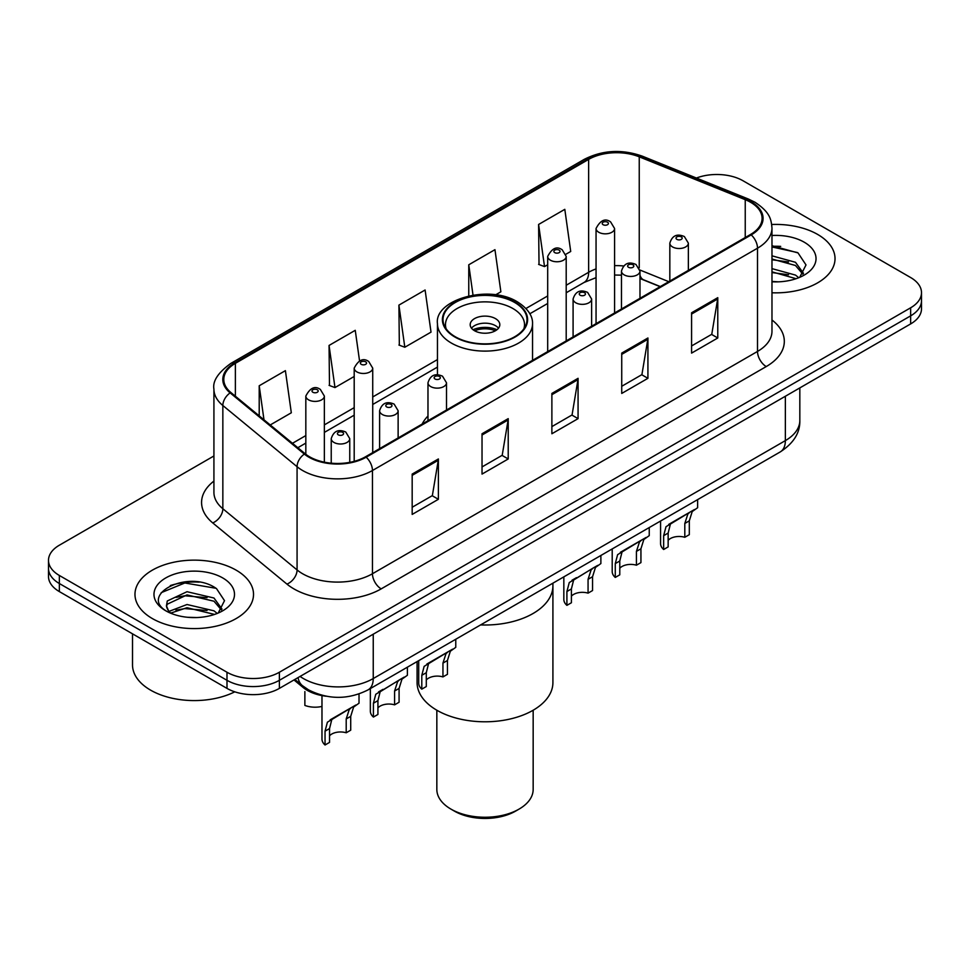 <?xml version="1.0" encoding="UTF-8"?>
<svg xmlns="http://www.w3.org/2000/svg" width="970" height="970" viewBox="0 0 970 970"><rect width="100%" height="100%" fill="white"/><g stroke="black" fill="none" stroke-linecap="round" stroke-linejoin="round"><path stroke-width="1.45" d="M427.976 416.021A65.439 37.781 0 0 0 422.12 424.084M660.134 286.671L641.097 278.972A49.397 28.518 0 0 0 639.982 278.535L643.668 279.833A22.225 10.403 -68 0 1 639.982 275.225M326.175 696.23A37.042 21.389 180 0 1 303.186 687.536L293.983 679.946M199.189 582.121A49.397 28.518 0 0 0 170.283 585.565M780.692 246.392A49.397 28.518 0 0 0 771.974 246.331M213.921 455.973L59.352 545.213A37.042 21.389 0 0 0 48.5 560.345L48.5 576.471A37.042 21.389 0 0 0 59.352 591.591L226.992 688.385A37.042 21.389 0 0 0 279.384 688.385L910.648 323.919A37.042 21.389 0 0 0 921.5 308.799L921.5 300.724A37.042 21.389 0 0 1 910.648 315.856A37.042 21.389 0 0 0 921.5 300.724L921.5 292.661A37.042 21.389 0 0 0 910.648 277.541L743.008 180.76A37.042 21.389 0 0 0 696.411 178.031M48.5 560.345A37.042 21.389 0 0 0 59.352 575.465L226.992 672.246A37.042 21.389 0 0 0 279.384 672.246L279.384 680.309L910.648 315.856L279.384 680.309A37.042 21.389 0 0 1 226.992 680.309A37.042 21.389 0 0 0 279.384 680.309L279.384 688.385M59.352 575.465L59.352 583.528L226.992 680.309L59.352 583.528A37.042 21.389 0 0 1 48.5 568.408A37.042 21.389 0 0 0 59.352 583.528L59.352 591.591M817.661 234.437A59.267 34.217 0 0 0 771.72 224.494A59.267 34.217 0 0 1 817.661 234.437A59.267 34.217 0 0 1 835.024 258.638A59.267 34.217 0 0 0 817.661 234.437M236.159 570.166A59.267 34.217 0 0 0 171.569 562.745A59.267 34.217 0 0 0 134.975 594.367A59.267 34.217 0 0 0 152.338 618.557A59.267 34.217 0 0 0 216.928 625.977A59.267 34.217 0 0 0 253.522 594.367A59.267 34.217 0 0 0 236.159 570.166A59.267 34.217 0 0 0 171.569 562.745A59.267 34.217 0 0 0 134.975 594.367A59.267 34.217 0 0 0 152.338 618.557A59.267 34.217 0 0 0 216.928 625.977A59.267 34.217 0 0 0 253.522 594.367A59.267 34.217 0 0 0 236.159 570.166M750.513 202.233A39.515 22.807 180 0 1 762.093 218.359A39.515 22.807 180 0 1 750.513 234.485L365.472 456.797A39.515 22.807 180 0 1 305.162 453.754L230.945 392.559A39.515 22.807 180 0 1 223.791 379.464A39.515 22.807 180 0 1 235.37 363.338L588.644 159.383A39.515 22.807 180 0 1 639.242 156.825L745.239 199.674A39.515 22.807 180 0 1 750.513 202.233M751.216 201.821A40.497 23.389 0 0 0 745.809 199.202L639.812 156.352A40.497 23.389 0 0 0 587.941 158.971L234.667 362.938A40.497 23.389 0 0 0 230.132 392.886L304.35 454.081A40.497 23.389 0 0 0 366.163 457.197L751.216 234.898A40.497 23.389 0 0 0 751.216 201.821M412.177 474.087L412.177 514.415L438.379 499.295L438.379 458.968L412.177 474.087M412.177 507.261L432.353 495.609L438.27 460.301A9.882 5.699 -120 0 0 438.379 458.968M432.183 495.718L438.379 499.295M482.029 433.76L482.029 474.087L508.219 458.968L508.219 418.64L482.029 433.76M482.029 466.934L502.205 455.282L508.122 419.974A9.882 5.699 -120 0 0 508.219 418.64M502.024 455.391L508.219 458.968M691.586 312.776L691.586 353.104L717.776 337.984L717.776 297.657L691.586 312.776M691.586 345.95L711.762 334.298L717.667 298.99A9.882 5.699 -120 0 0 717.776 297.657M711.58 334.407L717.776 337.984M621.734 353.104L621.734 393.432L647.924 378.312L647.924 337.984L621.734 353.104M621.734 386.278L641.91 374.626L647.814 339.318A9.882 5.699 -120 0 0 647.924 337.984M641.728 374.735L647.924 378.312M551.881 393.432L551.881 433.76L578.071 418.64L578.071 378.312L551.881 393.432M551.881 426.606L572.058 414.954L577.974 379.646A9.882 5.699 -120 0 0 578.071 378.312M571.876 415.063L578.071 418.64M771.974 292.782A59.267 34.217 0 0 0 835.024 258.638A59.267 34.217 0 0 1 771.974 292.782M279.384 672.246L910.648 307.793A37.042 21.389 0 0 0 921.5 292.661M270.242 424.957L291.315 412.783L285.398 370.649L259.208 385.769L259.208 415.863M495.585 294.856L500.872 291.8L494.955 249.666L468.765 264.786L468.765 295.862M565.874 254.261L570.712 251.472L564.807 209.338L538.605 224.458L539.029 264.543M359.543 360.876L355.25 330.321L329.06 345.441L329.485 385.526M398.912 305.113L404.817 347.248L431.019 332.128L425.103 289.994L398.912 305.113L399.337 345.199M404.817 347.248L398.912 345.041M468.765 264.786L473.008 295.062M538.605 224.458L544.522 266.592L547.686 264.774M544.522 266.592L538.605 264.386M329.06 345.441L334.977 387.576L354.195 376.481M334.977 387.576L329.06 385.369M259.208 385.769L263.986 419.804M771.974 281.433L778.413 281.833M771.974 268.629L795.485 275.092L798.759 277.711M771.974 271.83L796.079 278.705M771.974 255.825L795.485 262.288L803.512 273.37M771.974 259.026L795.485 265.489L802.881 274.195M771.974 281.785A40.267 23.244 0 0 0 804.227 275.08A40.267 23.244 0 0 0 804.227 242.197A40.267 23.244 0 0 0 771.974 235.492M799.704 277.323L806.009 264.931L798.031 252.915L771.974 245.713M771.974 246.95L797.486 252.552M771.974 259.754L788.574 261.961M771.974 272.558L788.574 274.765M480.587 624.922A67.912 39.212 0 0 0 552.912 585.795A67.912 39.212 180 0 1 533.027 613.525A67.912 39.212 180 0 1 480.587 624.922M514.682 302.494A41.989 24.238 0 0 0 468.934 297.244A41.989 24.238 0 0 0 443.011 319.627A41.989 24.238 0 0 0 455.318 336.772A41.989 24.238 0 0 0 501.066 342.022A41.989 24.238 0 0 0 526.989 319.627A41.989 24.238 0 0 0 514.682 302.494M446.139 328.806A39.515 22.807 180 0 1 445.485 324.671A39.515 22.807 180 0 1 469.88 303.598A39.515 22.807 180 0 1 512.936 308.545A39.515 22.807 180 0 1 524.515 324.671A39.515 22.807 180 0 1 523.861 328.806M495.476 318.621A14.817 8.56 0 0 0 479.325 316.766A14.817 8.56 0 0 0 470.183 324.671A14.817 8.56 0 0 0 474.524 330.721A14.817 8.56 0 0 0 490.674 332.577A14.817 8.56 0 0 0 499.817 324.671A14.817 8.56 0 0 0 495.476 318.621M498.495 328.2A14.817 8.56 0 0 0 495.476 325.678A14.817 8.56 0 0 0 471.505 328.2M473.033 329.715A19.752 11.41 180 0 1 496.106 329.351L496.106 330.333M474.645 330.794A17.29 9.979 180 0 1 494.324 330.382L496.106 329.351M494.033 331.461L494.324 330.382M417.088 661.588L417.088 682.589A67.912 39.212 -0 0 0 459.016 718.806A67.912 39.212 -0 0 0 533.027 710.307A67.912 39.212 -0 0 0 552.912 682.589L552.912 583.164M436.839 710.234L436.839 789.459A48.16 27.803 -0 0 0 450.953 809.113A48.16 27.803 -0 0 0 519.047 809.113L519.047 809.113A48.16 27.803 -0 0 0 533.16 789.459L533.16 710.234M450.953 809.113L454.445 811.138A43.213 24.953 -0 0 0 515.555 811.138L519.047 809.113L515.555 811.138M132.514 633.834L132.514 664.935A61.74 35.647 0 0 0 150.593 690.143A61.74 35.647 0 0 0 234.788 691.816M187.501 617.284L196.91 617.563M169.047 611.379L187.028 604.516L213.982 610.821L217.256 613.44M170.696 613.101L187.028 607.717L214.576 614.434M169.326 612.628L166.44 605.862A27.912 16.114 0 0 0 170.95 613.319M166.44 605.862L167.289 600.976L187.028 591.712L213.982 598.017L222.009 609.099M166.513 606.25L167.289 604.177L187.028 594.913L213.982 601.218L221.378 609.924M218.201 613.052L224.506 600.66L216.528 588.644C188.289 568.335 138.079 595.095 167.07 611.5L167.216 611.585M222.712 577.926A40.267 23.244 0 0 0 165.773 577.926A40.267 23.244 0 0 0 165.773 610.797A40.267 23.244 0 0 0 222.712 610.797A40.267 23.244 0 0 0 222.712 577.926M161.19 592.682L184.821 582.982L215.983 588.281M175.958 597.387L184.821 595.786L207.071 597.69M175.958 610.191L184.821 608.59L207.071 610.494M668.148 540.314A12.343 7.129 180 0 1 684.808 537.283L684.808 523.461L687.827 514.112L689.961 512.124L673.228 521.787L670.367 524.2L668.148 533.076L668.148 546.898L663.65 549.505A18.527 10.694 180 0 1 660.57 543.612L660.57 521.011M663.65 549.505L663.65 535.67L666.002 526.722L691.44 511.275M697.624 499.623L697.624 507.71L692.192 511.59L689.306 520.854L689.306 534.688L684.808 537.283M668.73 524.382L673.228 521.787L668.73 524.382M619.781 568.238A12.343 7.129 180 0 1 636.429 565.207L636.429 551.384L639.46 542.036L641.582 540.06L624.85 549.723L621.988 552.124L619.781 561L619.781 574.834L615.271 577.429A18.527 10.694 180 0 1 612.203 571.536L612.203 548.935M615.271 577.429L615.271 563.606L617.623 554.646L643.074 539.199M649.245 527.547L649.245 535.634L643.825 539.526L640.94 548.79L640.94 562.612L636.429 565.207M620.363 552.306L624.85 549.723L620.363 552.306M571.403 596.162A12.343 7.129 180 0 1 588.062 593.143L588.062 579.308L591.082 569.972L593.216 567.983L573.622 580.048L571.403 588.923L571.403 602.758L566.904 605.353A18.527 10.694 180 0 1 563.837 599.46L563.837 576.871M566.904 605.353L566.904 591.53L569.257 582.57L594.707 567.123M600.879 555.483L600.879 563.558L595.447 567.45L592.561 576.713L592.561 590.536L588.062 593.143M571.997 580.242L576.483 577.647L571.997 580.242M426.291 679.946A12.343 7.129 180 0 1 442.95 676.914L442.95 663.092L445.97 653.744L448.104 651.767L431.371 661.431L428.51 663.832L426.291 672.707L426.291 686.542L421.792 689.136A18.527 10.694 180 0 1 418.713 683.244L418.713 660.643M421.792 689.136L421.792 675.314L424.145 666.354L449.583 650.906M455.767 639.254L455.767 647.342L450.335 651.234L447.449 660.497L447.449 674.32L442.95 676.914M426.873 664.013L431.371 661.431L426.873 664.013M377.924 707.87A12.343 7.129 180 0 1 394.584 704.851L394.584 691.016L397.603 681.68L399.737 679.691L380.143 691.755L377.924 700.631L377.924 714.466L373.414 717.06A18.527 10.694 180 0 1 370.346 711.168L370.346 688.579M373.414 717.06L373.414 703.238L375.766 694.278L401.216 678.83M407.388 667.19L407.388 675.265L401.968 679.158L399.082 688.421L399.082 702.244L394.584 704.851M378.506 691.949L382.992 689.355L378.506 691.949M329.545 735.793A12.343 7.129 180 0 1 346.205 732.774L346.205 718.94L349.224 709.603L351.358 707.615L334.626 717.279L331.764 719.679L329.545 728.567L329.545 742.389L325.047 744.996A18.527 10.694 180 0 1 321.979 739.091L321.979 695.587M325.047 744.996L325.047 731.162L327.399 722.201L352.85 706.766M359.021 693.974L359.021 703.202L353.589 707.081L350.716 716.345L350.716 730.18L346.205 732.774M330.139 719.873L334.626 717.279L330.139 719.873M304.871 691.586L304.871 705.42A18.527 10.694 180 0 0 321.979 706.427M303.186 686.275L303.186 687.536M300.069 676.429A49.397 28.518 0 0 0 303.392 678.551A49.397 28.518 0 0 0 373.244 678.551L785.361 440.622A49.397 28.518 0 0 0 799.826 420.459C800.189 432.705 793.654 443.205 780.244 451.923L368.127 689.852A24.699 14.259 60 0 0 373.244 678.551L373.244 634.186M785.361 396.257L785.361 440.622A24.699 14.259 60 0 1 780.244 451.923M298.069 677.593A24.699 16.514 129.5 0 0 302.373 685.62L294.868 679.436M910.648 323.919L910.648 307.793M226.992 688.385L226.992 672.246M771.974 319.979A61.74 35.647 180 0 1 766.239 366.563L381.186 588.875A12.343 7.129 60 0 1 372.456 573.743L757.509 351.443A49.397 28.518 0 0 0 771.974 331.279L771.974 228.035A49.397 28.518 180 0 1 757.509 248.199A12.343 7.129 -120 0 0 751.216 234.898M381.186 588.875A61.74 35.647 180 0 1 293.874 588.875A61.74 35.647 180 0 1 286.95 584.11L212.733 522.915A61.74 35.647 180 0 1 213.921 481.084M302.604 573.743A49.397 28.518 0 0 0 372.456 573.743L372.456 470.511A49.397 28.518 180 0 1 297.075 466.703L222.845 405.508A49.397 28.518 180 0 1 213.921 389.152L213.921 492.384A49.397 28.518 0 0 0 222.845 508.741L297.075 569.936A49.397 28.518 0 0 0 302.604 573.743M771.974 228.035C771.174 219.547 770.386 212.491 754.951 202.221L748.452 199.068A12.343 5.784 112 0 0 745.809 199.202M748.452 199.068L642.455 156.219C622 148.98 602.588 150.035 584.219 159.371A12.343 7.129 60 0 1 587.941 158.971M234.667 362.938A12.343 7.129 -120 0 0 230.945 363.338C218.129 372.541 212.454 381.149 213.921 389.152M230.132 392.886A12.343 8.257 129.5 0 0 222.845 405.508L222.845 508.741A12.343 8.257 -50.5 0 1 212.733 522.915M642.455 156.219A12.343 5.784 112 0 0 639.812 156.352M304.35 454.081A12.343 8.257 129.5 0 0 297.075 466.703L297.075 569.936A12.343 8.257 -50.5 0 1 286.95 584.11M366.163 457.197A12.343 7.129 60 0 1 372.456 470.511L757.509 248.199L757.509 351.443A12.343 7.129 60 0 0 766.239 366.563M235.37 363.338L235.37 396.209M745.239 199.674L745.239 237.541M639.242 156.825L639.242 267.902M668.779 281.676L639.909 270.012M623.552 265.974A39.515 22.807 0 0 0 614.58 265.647M596.053 268.933A39.515 22.807 0 0 0 588.644 272.291L566.201 285.253M588.644 159.383L588.644 272.291A22.225 12.828 60 0 1 584.037 282.476L566.201 292.77M547.686 295.947L525.97 308.484M437.458 359.579L372.722 396.96M354.195 407.655L324.356 424.884M305.829 435.578L292.479 443.29M551.881 394.705L577.974 379.646M621.734 354.377L647.814 339.318M691.586 314.05L717.667 298.99M482.029 435.033L508.122 419.974M412.177 475.361L438.27 460.301M454.882 337.026A42.595 24.59 0 0 0 515.118 337.026A42.595 24.59 0 0 0 515.118 302.24A42.595 24.59 0 0 0 454.882 302.24A42.595 24.59 0 0 0 454.882 337.026M532.542 360.343L532.542 323.665A47.542 27.451 180 0 1 503.187 349.018A47.542 27.451 180 0 1 451.389 343.077A47.542 27.451 180 0 1 437.458 323.665L437.458 374.844M672.549 246.938A9.263 5.347 180 0 1 669.834 243.155C672.198 235.564 677.048 233.358 684.371 236.559L688.361 243.155A9.263 5.347 180 0 1 682.637 248.102A9.263 5.347 180 0 1 672.549 246.938M681.279 236.862A3.092 1.782 0 0 0 676.914 236.862A3.092 1.782 0 0 0 676.914 239.384A3.092 1.782 0 0 0 681.279 239.384A3.092 1.782 0 0 0 681.279 236.862M689.961 512.124L694.447 509.541M684.808 523.461L689.306 520.854M663.65 535.67L668.148 533.076M624.171 274.874A9.263 5.347 180 0 1 621.467 271.091C623.831 263.488 628.669 261.282 635.993 264.483L639.982 271.091A9.263 5.347 180 0 1 634.271 276.026A9.263 5.347 180 0 1 624.171 274.874M632.913 264.786A3.092 1.782 0 0 0 628.548 264.786A3.092 1.782 0 0 0 628.548 267.308A3.092 1.782 0 0 0 632.913 267.308A3.092 1.782 0 0 0 632.913 264.786M641.582 540.06L646.081 537.465M636.429 551.384L640.94 548.79M615.271 563.606L619.781 561M575.804 302.798A9.263 5.347 180 0 1 573.088 299.015C575.465 291.412 580.303 289.218 587.626 292.406L591.615 299.015A9.263 5.347 180 0 1 585.892 303.95A9.263 5.347 180 0 1 575.804 302.798M584.534 292.71A3.092 1.782 0 0 0 580.169 292.71A3.092 1.782 0 0 0 580.169 295.232A3.092 1.782 0 0 0 584.534 295.232A3.092 1.782 0 0 0 584.534 292.71M593.216 567.983L597.702 565.389M588.062 579.308L592.561 576.713M566.904 591.53L571.403 588.923M430.692 386.581A9.263 5.347 180 0 1 427.976 382.798C430.34 375.196 435.19 372.989 442.514 376.19L446.503 382.798A9.263 5.347 180 0 1 440.78 387.733A9.263 5.347 180 0 1 430.692 386.581M439.422 376.493A3.092 1.782 0 0 0 435.057 376.493A3.092 1.782 0 0 0 435.057 379.015A3.092 1.782 0 0 0 439.422 379.015A3.092 1.782 0 0 0 439.422 376.493M448.104 651.767L452.59 649.172M442.95 663.092L447.449 660.497M421.792 675.314L426.291 672.707M382.325 414.505A9.263 5.347 180 0 1 379.609 410.722C381.974 403.12 386.824 400.925 394.135 404.114L398.124 410.722A9.263 5.347 180 0 1 392.413 415.657A9.263 5.347 180 0 1 382.325 414.505M391.055 404.417A3.092 1.782 0 0 0 386.69 404.417A3.092 1.782 0 0 0 386.69 406.939A3.092 1.782 0 0 0 391.055 406.939A3.092 1.782 0 0 0 391.055 404.417M399.737 679.691L404.223 677.096M394.584 691.016L399.082 688.421M373.414 703.238L377.924 700.631M333.947 442.429A9.263 5.347 180 0 1 331.231 438.646C333.607 431.056 338.445 428.849 345.769 432.038L349.758 438.646A9.263 5.347 180 0 1 344.047 443.593A9.263 5.347 180 0 1 333.947 442.429M342.677 432.353A3.092 1.782 0 0 0 338.312 432.353A3.092 1.782 0 0 0 338.312 434.863A3.092 1.782 0 0 0 342.677 434.863A3.092 1.782 0 0 0 342.677 432.353M351.358 707.615L355.844 705.02M346.205 718.94L350.716 716.345M325.047 731.162L329.545 728.567M614.58 312.97L614.58 228.496A9.263 5.347 180 0 1 608.857 233.43A9.263 5.347 180 0 1 598.769 232.266A9.263 5.347 180 0 1 596.053 228.496L596.053 323.665M603.134 224.713A3.092 1.782 0 0 0 607.499 224.713A3.092 1.782 0 0 0 607.499 222.191A3.092 1.782 0 0 0 603.134 222.191A3.092 1.782 0 0 0 603.134 224.713M566.201 340.906L566.201 256.419A9.263 5.347 180 0 1 560.49 261.354A9.263 5.347 180 0 1 550.402 260.202A9.263 5.347 180 0 1 547.686 256.419L547.686 351.589M554.767 252.636A3.092 1.782 0 0 0 559.132 252.636A3.092 1.782 0 0 0 559.132 250.114A3.092 1.782 0 0 0 554.767 250.114A3.092 1.782 0 0 0 554.767 252.636M372.722 452.614L372.722 368.127A9.263 5.347 180 0 1 366.999 373.062A9.263 5.347 180 0 1 356.911 371.91A9.263 5.347 180 0 1 354.195 368.127L354.195 461.344M361.276 364.344A3.092 1.782 0 0 0 365.641 364.344A3.092 1.782 0 0 0 365.641 361.822A3.092 1.782 0 0 0 361.276 361.822A3.092 1.782 0 0 0 361.276 364.344M324.356 462.169L324.356 396.051A9.263 5.347 180 0 1 318.633 400.998A9.263 5.347 180 0 1 308.545 399.834A9.263 5.347 180 0 1 305.829 396.051L305.829 454.287M312.91 392.268A3.092 1.782 0 0 0 317.275 392.268A3.092 1.782 0 0 0 317.275 389.746A3.092 1.782 0 0 0 312.91 389.746A3.092 1.782 0 0 0 312.91 392.268M368.127 689.852C348.254 699.843 328.381 699.843 308.508 689.852L302.373 685.62M799.826 420.459L799.826 387.903M584.219 159.371L230.945 363.338M621.467 275.153L614.58 275.031M596.053 277.638L584.037 282.476M547.686 303.464L529.875 313.746M437.458 367.096L372.722 404.478M354.195 415.172L324.356 432.402M305.829 443.096L297.838 447.716M660.315 286.562L643.668 279.833M532.542 323.665C532.7 320.282 532.093 311.224 517.592 301.997C489.171 283.846 434.039 299.694 437.458 323.665M524.515 324.671L524.515 327.824M445.485 324.671L445.485 327.824M669.834 281.07L669.834 243.155M688.361 270.375L688.361 243.155M621.467 308.993L621.467 271.091M639.982 298.299L639.982 271.091M573.088 336.929L573.088 299.015M591.615 326.235L591.615 299.015M427.976 420.701L427.976 382.798M446.503 410.007L446.503 382.798M379.609 448.637L379.609 410.722M398.124 437.943L398.124 410.722M331.231 463.187L331.231 438.646M349.758 462.363L349.758 438.646M614.58 228.496L610.591 221.887C605.219 218.007 600.369 220.202 596.053 228.496M566.201 256.419L562.212 249.811C556.841 245.931 552.003 248.138 547.686 256.419M372.722 368.127L368.733 361.519C363.362 357.639 358.512 359.846 354.195 368.127M324.356 396.051L320.355 389.443C314.983 385.563 310.145 387.77 305.829 396.051"/></g></svg>
